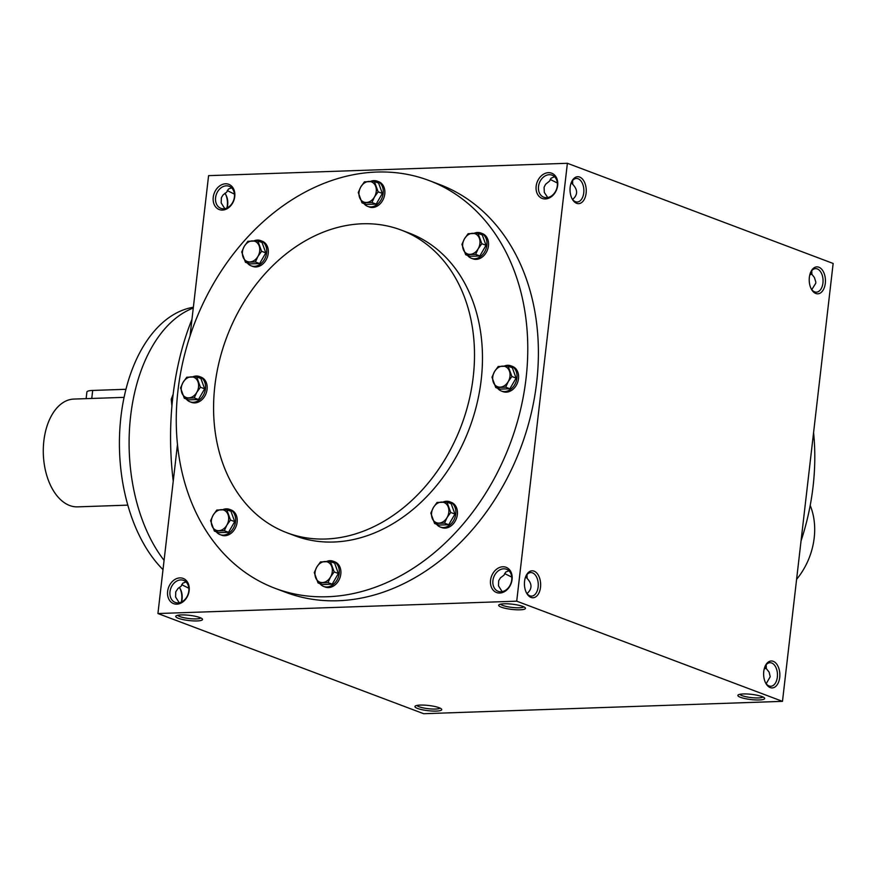 <?xml version="1.0" encoding="UTF-8"?>
<svg xmlns="http://www.w3.org/2000/svg" width="877" height="877" viewBox="0 0 877 877"><rect width="100%" height="100%" fill="white"/><g stroke="black" fill="none" stroke-linecap="round" stroke-linejoin="round"><path stroke-width="1.32" d="M765.621 682.942A11.774 7.082 88 0 0 770.773 686.263A11.774 7.082 88 0 0 777.34 677.121A11.774 7.082 88 0 0 769.962 662.716A11.774 7.082 88 0 0 765.051 666.388M766.18 683.731L770.214 676.715L769.118 672.155L766.301 668.57L766.191 664.733M440.057 708.112A11.774 2.291 6.6 0 1 431.21 708.967A11.774 2.291 6.6 0 1 419.129 706.752A11.774 2.291 6.6 0 1 416.926 705.437M764.196 668.976A11.774 9.132 110.7 0 1 766.268 668.34M766.301 668.57L764.919 666.695M186.012 581.933L182.865 583.139L181.046 586.296L177.998 588.467L175.762 591.843L175.586 597.007L179.215 602.762M169.995 591.734A11.774 9.132 110.7 0 1 183.556 580.388A11.774 9.132 110.7 0 1 187.941 594.628A11.774 9.132 110.7 0 1 175.247 602.433A11.774 9.132 110.7 0 1 169.995 591.734M167.628 591.394A13.484 10.447 110.7 0 1 185.091 579.467A13.484 10.447 110.7 0 1 182.46 602.214A13.484 10.447 110.7 0 1 167.628 591.394M525.74 576.54L527.121 578.425C532.317 583.929 532.273 588.982 526.989 593.576M492.918 580.607A11.774 9.132 110.7 0 1 506.478 569.261A11.774 9.132 110.7 0 1 510.863 583.501A11.774 9.132 110.7 0 1 498.169 591.306A11.774 9.132 110.7 0 1 492.918 580.607M490.55 580.267A13.484 10.447 110.7 0 1 508.013 568.34A13.484 10.447 110.7 0 1 505.382 591.087A13.484 10.447 110.7 0 1 490.55 580.267M809.8 274.874A11.774 9.132 110.7 0 1 811.861 274.238M215.599 197.632A11.774 9.132 110.7 0 1 229.16 186.286A11.774 9.132 110.7 0 1 233.545 200.526A11.774 9.132 110.7 0 1 220.851 208.331A11.774 9.132 110.7 0 1 215.599 197.632M213.232 197.303A13.484 10.447 110.7 0 1 230.695 185.365A13.484 10.447 110.7 0 1 228.064 208.123A13.484 10.447 110.7 0 1 213.232 197.303M571.333 182.438L572.714 184.323C577.91 189.827 577.877 194.88 572.593 199.474M538.511 186.505A11.774 9.132 110.7 0 1 552.072 175.159A11.774 9.132 110.7 0 1 556.457 189.399A11.774 9.132 110.7 0 1 543.762 197.204A11.774 9.132 110.7 0 1 538.511 186.505M536.154 186.176A13.484 10.447 110.7 0 1 553.606 174.238A13.484 10.447 110.7 0 1 550.975 196.996A13.484 10.447 110.7 0 1 536.154 186.176M762.968 696.985A11.774 2.291 6.6 0 1 754.121 697.84A11.774 2.291 6.6 0 1 742.041 695.625A11.774 2.291 6.6 0 1 739.848 694.31M740.495 697.325A13.484 2.62 6.6 0 1 738.193 694.924A13.484 2.62 6.6 0 1 751.556 694.354A13.484 2.62 6.6 0 1 764.448 697.96A13.484 2.62 6.6 0 1 756.566 699.967A13.484 2.62 6.6 0 1 740.495 697.325M417.573 708.452A13.484 2.62 6.6 0 1 415.27 706.051A13.484 2.62 6.6 0 1 428.634 705.481A13.484 2.62 6.6 0 1 441.526 709.087A13.484 2.62 6.6 0 1 433.644 711.094A13.484 2.62 6.6 0 1 417.573 708.452M522.835 606.435A13.484 2.62 -173.4 0 0 509.307 603.913A13.484 2.62 -173.4 0 0 499.002 604.768A13.484 2.62 -173.4 0 0 511.773 609.405A13.484 2.62 -173.4 0 0 525.257 607.805A13.484 2.62 -173.4 0 0 522.835 606.435M500.657 604.154A11.774 2.291 -173.4 0 0 512.004 607.421A11.774 2.291 -173.4 0 0 523.788 606.829M502.126 591.635L498.509 585.88L498.684 580.717L500.427 577.855L503.968 575.169L505.777 572.012L508.923 570.806M199.912 617.561A13.484 2.62 -173.4 0 0 186.384 615.04A13.484 2.62 -173.4 0 0 176.08 615.895A13.484 2.62 -173.4 0 0 188.851 620.532A13.484 2.62 -173.4 0 0 202.335 618.932A13.484 2.62 -173.4 0 0 199.912 617.561M177.735 615.281A11.774 2.291 -173.4 0 0 189.081 618.548A11.774 2.291 -173.4 0 0 200.866 617.956M554.527 176.705L551.03 178.25L549.561 181.068L545.582 184.291L544.08 187.239L544.31 192.425L547.73 197.533M231.605 187.831L228.458 189.037L226.65 192.195L223.109 194.88L221.366 197.742L221.179 202.905L224.808 208.66M811.773 289.629L815.763 283.26L815.807 281.966L814.36 277.428L810.523 272.594M428.897 180.465L439.52 184.477A217.945 168.899 110.7 0 1 536.669 382.416A217.945 168.899 110.7 0 1 285.781 592.348L275.159 588.346A217.945 168.899 -69.3 0 0 526.047 378.415A217.945 168.899 -69.3 0 0 428.897 180.465A217.945 168.899 -69.3 0 0 193.981 324.841A217.945 168.899 -69.3 0 0 275.159 588.346M516.717 601.173L567.386 163.286L833.15 263.462L782.481 701.348L516.717 601.173L157.926 613.538L177.494 444.376M190.035 336.034L208.583 175.652L567.386 163.286M782.481 701.348L423.69 713.714L157.926 613.538M825.301 283.348A13.484 8.112 88 0 0 820.675 268.274A13.484 8.112 88 0 0 810.918 271.684A13.484 8.112 88 0 0 811.532 289.421A13.484 8.112 88 0 0 819.677 293.378A13.484 8.112 88 0 0 825.301 283.348M570.171 187.185A13.484 8.112 -92 0 1 571.738 181.528A13.484 8.112 -92 0 1 583.402 180.256A13.484 8.112 -92 0 1 584.082 199.737A13.484 8.112 -92 0 1 572.352 199.265A13.484 8.112 -92 0 1 570.171 187.185M779.708 677.45A13.484 8.112 88 0 0 775.071 662.376A13.484 8.112 88 0 0 765.325 665.786A13.484 8.112 88 0 0 765.939 683.523A13.484 8.112 88 0 0 774.084 687.48A13.484 8.112 88 0 0 779.708 677.45M524.567 581.287A13.484 8.112 -92 0 1 526.134 575.63A13.484 8.112 -92 0 1 537.809 574.358A13.484 8.112 -92 0 1 538.478 593.839A13.484 8.112 -92 0 1 526.748 593.367A13.484 8.112 -92 0 1 524.567 581.287M179.851 588.16A13.484 8.112 -92 0 1 181.276 602.126M225.455 194.058A13.484 8.112 -92 0 1 226.88 208.024M801.041 540.966A217.945 168.899 -69.3 0 0 813.067 486.592A217.945 168.899 -69.3 0 0 813.582 432.624M286.998 532.777L294.968 535.781A161.774 125.367 -69.3 0 0 481.188 379.96A161.774 125.367 -69.3 0 0 409.077 233.03L401.107 230.026A161.774 125.367 -69.3 0 0 226.737 337.185A161.774 125.367 -69.3 0 0 286.998 532.777A161.774 125.367 -69.3 0 0 473.218 376.957A161.774 125.367 -69.3 0 0 401.107 230.026M193.357 307.257A141.997 85.409 88 0 0 120.927 416.86A141.997 85.409 88 0 0 163.001 569.622M191.953 319.381A217.945 131.079 88 0 0 173.24 481.122M193.269 308.035A143.795 86.483 88 0 0 130.629 416.093A143.795 86.483 88 0 0 164.076 560.37M227.264 190.572L234.444 194.124M572.714 184.323L572.604 180.476M550.186 179.445L557.355 182.997M811.795 270.631L811.905 274.479M525.86 576.233A11.774 7.082 -92 0 1 530.782 572.571A11.774 7.082 -92 0 1 538.259 584.093A11.774 7.082 -92 0 1 531.594 596.108A11.774 7.082 -92 0 1 526.43 592.786M527 574.578L527.121 578.425M571.464 182.131A11.774 7.082 -92 0 1 576.375 178.47A11.774 7.082 -92 0 1 583.863 189.991A11.774 7.082 -92 0 1 577.187 202.006A11.774 7.082 -92 0 1 572.034 198.684M811.214 288.84A11.774 7.082 88 0 0 816.377 292.162A11.774 7.082 88 0 0 822.933 283.019A11.774 7.082 88 0 0 815.566 268.625A11.774 7.082 88 0 0 810.644 272.287M224.896 193.269A11.774 7.082 -92 0 1 225.762 194.573A11.774 7.082 -92 0 1 227.121 207.915M179.292 587.371A11.774 7.082 -92 0 1 180.169 588.675A11.774 7.082 -92 0 1 181.517 602.017M181.671 584.674L188.84 588.226M504.593 573.547L511.762 577.099M86.132 398.651L86.9 391.997A14.383 2.795 6.6 0 1 92.688 390.44L125.959 389.289M124.085 397.358L73.887 399.068A53.925 32.427 -92 0 0 43.85 440.945A53.925 32.427 -92 0 0 77.604 506.862L127.801 505.13M173.175 394.201L171.234 399.199L171.925 406.128M172.605 399.145L171.234 399.199M362.015 202.85L358.265 192.512L360.787 186.965A10.787 8.353 -69.3 0 0 359.57 197.468A10.787 8.353 -69.3 0 0 366.422 202.466A10.787 8.353 -69.3 0 0 374.479 196.952A10.787 8.353 -69.3 0 0 375.696 186.45A10.787 8.353 -69.3 0 0 368.855 181.451A10.787 8.353 -69.3 0 0 360.787 186.965L364.448 181.835L374.391 181.495L378.151 191.833L374.479 196.952L371.958 202.51L362.015 202.85L366.235 204.44L376.178 204.1L382.361 193.422L378.601 183.085L374.391 181.495M363.933 203.574A13.484 10.447 -69.3 0 0 367.66 206.38L369.261 206.983A13.484 10.447 -69.3 0 0 384.773 193.992A13.484 10.447 -69.3 0 0 378.765 181.747L377.176 181.144A13.484 10.447 -69.3 0 0 370.456 181.418M367.66 206.38A13.484 10.447 -69.3 0 0 383.183 193.389A13.484 10.447 -69.3 0 0 377.176 181.144M382.361 193.422L378.151 191.833M376.178 204.1L371.958 202.51M245.461 262.311L241.712 251.973L244.234 246.415A10.787 8.353 -69.3 0 0 243.017 256.928A10.787 8.353 -69.3 0 0 249.868 261.927A10.787 8.353 -69.3 0 0 257.937 256.413A10.787 8.353 -69.3 0 0 259.154 245.9A10.787 8.353 -69.3 0 0 252.302 240.912A10.787 8.353 -69.3 0 0 244.234 246.415L247.895 241.296L257.838 240.956L261.598 251.293L257.937 256.413L255.404 261.971L245.461 262.311L249.682 263.9L259.625 263.56L265.808 252.872L262.059 242.534L257.838 240.956M247.38 263.034A13.484 10.447 -69.3 0 0 251.118 265.83L252.708 266.433A13.484 10.447 -69.3 0 0 268.23 253.453A13.484 10.447 -69.3 0 0 262.212 241.208L260.622 240.605A13.484 10.447 -69.3 0 0 253.902 240.879M251.118 265.83A13.484 10.447 -69.3 0 0 266.63 252.85A13.484 10.447 -69.3 0 0 260.622 240.605M265.808 252.872L261.598 251.293M259.625 263.56L255.404 261.971M184.313 398.268L180.552 387.93L183.074 382.372A10.787 8.353 -69.3 0 0 181.857 392.885A10.787 8.353 -69.3 0 0 188.708 397.873A10.787 8.353 -69.3 0 0 196.777 392.37A10.787 8.353 -69.3 0 0 197.994 381.857A10.787 8.353 -69.3 0 0 191.142 376.858A10.787 8.353 -69.3 0 0 183.074 382.372L186.746 377.242L196.689 376.902L200.438 387.239L196.777 392.37L194.255 397.917L184.313 398.268L188.522 399.857L198.465 399.506L204.659 388.829L200.899 378.491L196.689 376.902M186.22 398.98A13.484 10.447 -69.3 0 0 189.958 401.787L191.548 402.39A13.484 10.447 -69.3 0 0 207.071 389.399A13.484 10.447 -69.3 0 0 201.063 377.154L199.463 376.562A13.484 10.447 -69.3 0 0 192.743 376.825M189.958 401.787A13.484 10.447 -69.3 0 0 205.47 388.796A13.484 10.447 -69.3 0 0 199.463 376.562M204.659 388.829L200.438 387.239M198.465 399.506L194.255 397.917M214.372 531.078L210.612 520.741L213.133 515.183A10.787 8.353 -69.3 0 0 211.927 525.696A10.787 8.353 -69.3 0 0 218.768 530.684A10.787 8.353 -69.3 0 0 226.836 525.18A10.787 8.353 -69.3 0 0 228.053 514.667A10.787 8.353 -69.3 0 0 221.201 509.669A10.787 8.353 -69.3 0 0 213.133 515.183L216.805 510.052L226.748 509.712L230.498 520.05L226.836 525.18L224.315 530.728L214.372 531.078L218.581 532.668L228.524 532.317L234.718 521.64L230.958 511.302L226.748 509.712M216.279 531.791A13.484 10.447 -69.3 0 0 220.017 534.597L221.607 535.2A13.484 10.447 -69.3 0 0 237.13 522.21A13.484 10.447 -69.3 0 0 231.122 509.965L229.522 509.362A13.484 10.447 -69.3 0 0 222.802 509.636M220.017 534.597A13.484 10.447 -69.3 0 0 235.54 521.607A13.484 10.447 -69.3 0 0 229.522 509.362M234.718 521.64L230.498 520.05M228.524 532.317L224.315 530.728M318.044 582.942L314.284 572.604L316.805 567.046A10.787 8.353 -69.3 0 0 315.588 577.559A10.787 8.353 -69.3 0 0 322.44 582.558A10.787 8.353 -69.3 0 0 330.508 577.044A10.787 8.353 -69.3 0 0 331.725 566.531A10.787 8.353 -69.3 0 0 324.874 561.532A10.787 8.353 -69.3 0 0 316.805 567.046L320.467 561.927L330.41 561.576L334.17 571.914L330.508 577.044L327.987 582.602L318.044 582.942L322.254 584.531L332.197 584.192L338.379 573.503L334.63 563.166L330.41 561.576M319.952 583.665A13.484 10.447 -69.3 0 0 323.69 586.461L325.279 587.064A13.484 10.447 -69.3 0 0 340.802 574.084A13.484 10.447 -69.3 0 0 334.795 561.839L333.194 561.236A13.484 10.447 -69.3 0 0 326.474 561.51M323.69 586.461A13.484 10.447 -69.3 0 0 339.202 573.481A13.484 10.447 -69.3 0 0 333.194 561.236M338.379 573.503L334.17 571.914M332.197 584.192L327.987 582.602M434.586 523.481L430.837 513.144L433.359 507.597A10.787 8.353 -69.3 0 0 432.142 518.099A10.787 8.353 -69.3 0 0 438.993 523.098A10.787 8.353 -69.3 0 0 447.051 517.583A10.787 8.353 -69.3 0 0 448.268 507.081A10.787 8.353 -69.3 0 0 441.427 502.082A10.787 8.353 -69.3 0 0 433.359 507.597L437.02 502.466L446.963 502.126L450.723 512.464L447.051 517.583L444.529 523.141L434.586 523.481L438.807 525.071L448.75 524.731L454.933 514.054L451.173 503.716L446.963 502.126M436.505 524.205A13.484 10.447 -69.3 0 0 440.232 527.011L441.833 527.614A13.484 10.447 -69.3 0 0 457.345 514.624A13.484 10.447 -69.3 0 0 451.337 502.378L449.748 501.776A13.484 10.447 -69.3 0 0 443.028 502.05M440.232 527.011A13.484 10.447 -69.3 0 0 455.755 514.021A13.484 10.447 -69.3 0 0 449.748 501.776M454.933 514.054L450.723 512.464M448.75 524.731L444.529 523.141M495.746 387.535L491.986 377.198L494.518 371.64A10.787 8.353 -69.3 0 0 493.302 382.153A10.787 8.353 -69.3 0 0 500.153 387.152A10.787 8.353 -69.3 0 0 508.211 381.638A10.787 8.353 -69.3 0 0 509.427 371.124A10.787 8.353 -69.3 0 0 502.576 366.126A10.787 8.353 -69.3 0 0 494.518 371.64L498.18 366.509L508.123 366.169L511.872 376.507L508.211 381.638L505.689 387.185L495.746 387.535L499.956 389.125L509.899 388.774L516.093 378.097L512.332 367.759L508.123 366.169M497.654 388.248A13.484 10.447 -69.3 0 0 501.392 391.054L502.992 391.657A13.484 10.447 -69.3 0 0 518.504 378.667A13.484 10.447 -69.3 0 0 512.497 366.422L510.907 365.83A13.484 10.447 -69.3 0 0 504.176 366.093M501.392 391.054A13.484 10.447 -69.3 0 0 516.915 378.075A13.484 10.447 -69.3 0 0 510.907 365.83M516.093 378.097L511.872 376.507M509.899 388.774L505.689 387.185M465.687 254.725L461.927 244.387L464.459 238.829A10.787 8.353 -69.3 0 0 463.242 249.342A10.787 8.353 -69.3 0 0 470.083 254.341A10.787 8.353 -69.3 0 0 478.151 248.827A10.787 8.353 -69.3 0 0 479.368 238.314A10.787 8.353 -69.3 0 0 472.517 233.315A10.787 8.353 -69.3 0 0 464.459 238.829L468.121 233.71L478.064 233.359L481.813 243.696L478.151 248.827L475.63 254.385L465.687 254.725L469.897 256.314L479.84 255.963L486.033 245.286L482.273 234.948L478.064 233.359M467.594 255.448A13.484 10.447 -69.3 0 0 471.333 258.244L472.922 258.847A13.484 10.447 -69.3 0 0 488.445 245.856A13.484 10.447 -69.3 0 0 482.438 233.622L480.837 233.019A13.484 10.447 -69.3 0 0 474.117 233.282M471.333 258.244A13.484 10.447 -69.3 0 0 486.856 245.264A13.484 10.447 -69.3 0 0 480.837 233.019M486.033 245.286L481.813 243.696M479.84 255.963L475.63 254.385M810.205 505.448A62.914 48.75 110.7 0 1 796.601 579.335M91.756 398.476L92.688 390.44"/></g></svg>
